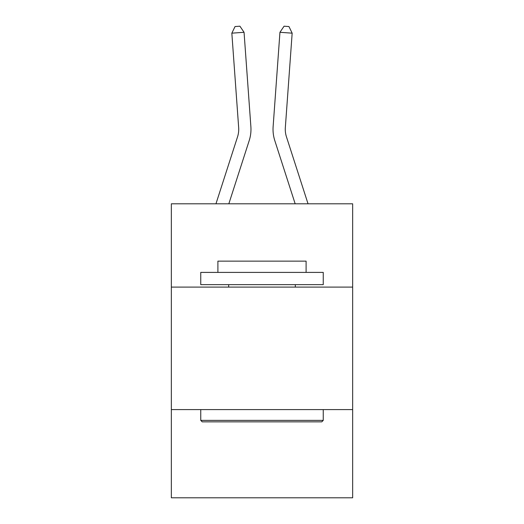 <?xml version="1.0" encoding="UTF-8"?>
<svg xmlns="http://www.w3.org/2000/svg" width="524" height="524" viewBox="0 0 524 524"><rect width="100%" height="100%" fill="white"/><g stroke="black" fill="none" stroke-linecap="round" stroke-linejoin="round"><path stroke-width="0.79" d="M352.652 287.1L352.652 203.803L171.348 203.803L171.348 287.1L352.652 287.1L352.652 497.8L171.348 497.8L171.348 287.1M352.652 409.598L171.348 409.598M249.201 140.602L228.831 203.803L249.201 140.602A36.752 36.752 105.2 0 0 250.878 126.67L244.053 32.291L250.878 126.67L244.053 32.291L250.878 126.67L244.053 32.291L250.878 126.67L244.053 32.291L250.878 126.67L244.053 32.291L250.878 126.67L244.053 32.291L250.878 126.67L244.053 32.291L250.878 126.67L244.053 32.291L250.878 126.67L244.053 32.291L250.878 126.67L244.053 32.291L250.878 126.67L244.053 32.291L250.878 126.67L244.053 32.291L250.878 126.67L244.053 32.291L250.878 126.67L244.053 32.291L250.878 126.67L244.053 32.291L250.878 126.67L244.053 32.291L250.878 126.67L244.053 32.291L250.878 126.67L244.053 32.291L250.878 126.67L244.053 32.291L231.837 33.169L235.04 26.554L239.927 26.2L244.053 32.291M237.542 136.843A24.497 24.497 -74.8 0 0 238.662 127.555A24.497 24.497 -74.8 0 1 237.542 136.843A24.497 24.497 -74.8 0 0 238.662 127.555A24.497 24.497 -74.8 0 1 237.542 136.843A24.497 24.497 -74.8 0 0 238.662 127.555A24.497 24.497 -74.8 0 1 237.542 136.843A24.497 24.497 -74.8 0 0 238.662 127.555A24.497 24.497 -74.8 0 1 237.542 136.843A24.497 24.497 -74.8 0 0 238.662 127.555A24.497 24.497 -74.8 0 1 237.542 136.843A24.497 24.497 -74.8 0 0 238.662 127.555A24.497 24.497 -74.8 0 1 237.542 136.843A24.497 24.497 -74.8 0 0 238.662 127.555A24.497 24.497 -74.8 0 1 237.542 136.843A24.497 24.497 -74.8 0 0 238.662 127.555A24.497 24.497 -74.8 0 1 237.542 136.843A24.497 24.497 -74.8 0 0 238.662 127.555A24.497 24.497 -74.8 0 1 237.542 136.843A24.497 24.497 -74.8 0 0 238.662 127.555A24.497 24.497 -74.8 0 1 237.542 136.843A24.497 24.497 -74.8 0 0 238.662 127.555A24.497 24.497 -74.8 0 1 237.542 136.843A24.497 24.497 -74.8 0 0 238.662 127.555A24.497 24.497 -74.8 0 1 237.542 136.843A24.497 24.497 -74.8 0 0 238.662 127.555A24.497 24.497 -74.8 0 1 237.542 136.843A24.497 24.497 -74.8 0 0 238.662 127.555A24.497 24.497 -74.8 0 1 237.542 136.843A24.497 24.497 -74.8 0 0 238.662 127.555A24.497 24.497 -74.8 0 1 237.542 136.843A24.497 24.497 -74.8 0 0 238.662 127.555A24.497 24.497 -74.8 0 1 237.542 136.843A24.497 24.497 -74.8 0 0 238.662 127.555A24.497 24.497 -74.8 0 1 237.542 136.843A24.497 24.497 -74.8 0 0 238.662 127.555A24.497 24.497 -74.8 0 1 237.542 136.843L215.96 203.803L237.542 136.843A24.497 24.497 -36 0 0 238.662 127.555L231.837 33.169M286.458 136.843A24.497 24.497 74.8 0 1 285.338 127.555A24.497 24.497 74.8 0 0 286.458 136.843A24.497 24.497 74.8 0 1 285.338 127.555A24.497 24.497 74.8 0 0 286.458 136.843A24.497 24.497 74.8 0 1 285.338 127.555A24.497 24.497 74.8 0 0 286.458 136.843A24.497 24.497 74.8 0 1 285.338 127.555A24.497 24.497 74.8 0 0 286.458 136.843A24.497 24.497 74.8 0 1 285.338 127.555A24.497 24.497 74.8 0 0 286.458 136.843A24.497 24.497 74.8 0 1 285.338 127.555A24.497 24.497 74.8 0 0 286.458 136.843A24.497 24.497 74.8 0 1 285.338 127.555A24.497 24.497 74.8 0 0 286.458 136.843A24.497 24.497 74.8 0 1 285.338 127.555A24.497 24.497 74.8 0 0 286.458 136.843A24.497 24.497 74.8 0 1 285.338 127.555A24.497 24.497 74.8 0 0 286.458 136.843A24.497 24.497 74.8 0 1 285.338 127.555A24.497 24.497 74.8 0 0 286.458 136.843A24.497 24.497 74.8 0 1 285.338 127.555A24.497 24.497 74.8 0 0 286.458 136.843A24.497 24.497 74.8 0 1 285.338 127.555A24.497 24.497 74.8 0 0 286.458 136.843A24.497 24.497 74.8 0 1 285.338 127.555A24.497 24.497 74.8 0 0 286.458 136.843A24.497 24.497 74.8 0 1 285.338 127.555A24.497 24.497 74.8 0 0 286.458 136.843A24.497 24.497 74.8 0 1 285.338 127.555A24.497 24.497 74.8 0 0 286.458 136.843A24.497 24.497 74.8 0 1 285.338 127.555A24.497 24.497 74.8 0 0 286.458 136.843A24.497 24.497 74.8 0 1 285.338 127.555A24.497 24.497 74.8 0 0 286.458 136.843A24.497 24.497 74.8 0 1 285.338 127.555A24.497 24.497 74.8 0 0 286.458 136.843L308.04 203.803L286.458 136.843A24.497 24.497 36 0 1 285.338 127.555L292.163 33.169L279.947 32.291L273.122 126.67A36.752 36.752 -105.2 0 0 274.799 140.602L295.169 203.803L274.799 140.602M202.218 421.853L200.751 420.379L323.249 420.379L321.782 421.853L202.218 421.853M323.249 272.401L323.249 284.65L200.751 284.65L200.751 272.401L323.249 272.401M217.899 272.401L217.899 261.135L306.101 261.135L306.101 272.401M323.249 409.598L323.249 420.379M200.751 409.598L200.751 420.379M295.32 284.65L295.32 287.1M228.68 284.65L228.68 287.1M279.947 32.291L273.122 126.67L279.947 32.291L273.122 126.67L279.947 32.291L273.122 126.67L279.947 32.291L273.122 126.67L279.947 32.291L273.122 126.67L279.947 32.291L273.122 126.67L279.947 32.291L273.122 126.67L279.947 32.291L273.122 126.67L279.947 32.291L273.122 126.67L279.947 32.291L273.122 126.67L279.947 32.291L273.122 126.67L279.947 32.291L273.122 126.67L279.947 32.291L273.122 126.67L279.947 32.291L273.122 126.67L279.947 32.291L273.122 126.67L279.947 32.291L273.122 126.67L279.947 32.291L273.122 126.67L279.947 32.291L273.122 126.67L279.947 32.291L284.074 26.2L288.96 26.554L292.163 33.169"/></g></svg>
